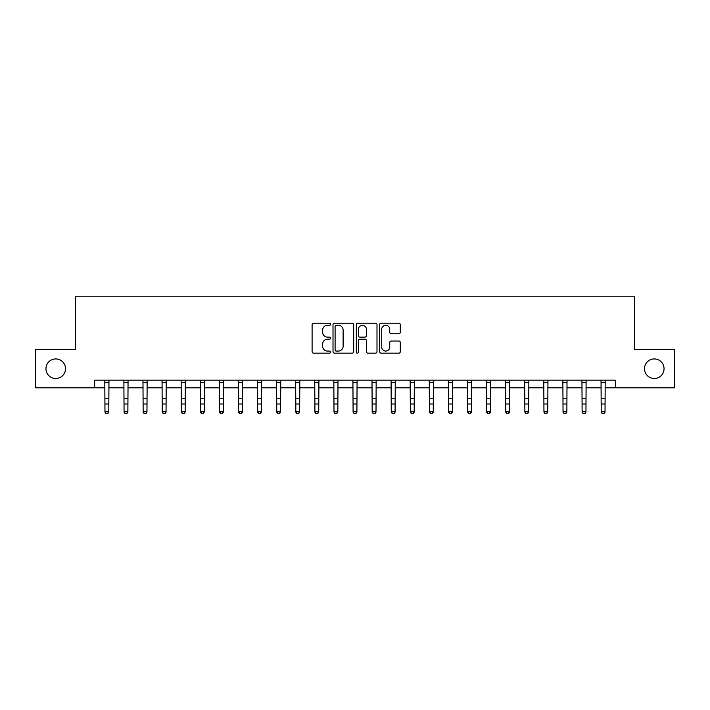 <?xml version="1.0" encoding="UTF-8"?>
<svg xmlns="http://www.w3.org/2000/svg" width="710" height="710" viewBox="0 0 710 710"><rect width="100%" height="100%" fill="white"/><g stroke="black" fill="none" stroke-linecap="round" stroke-linejoin="round"><path stroke-width="1.06" d="M330.567 324.239A1.047 1.047 0 0 0 329.52 323.192L313.598 323.192A1.5 1.5 0 0 0 312.098 324.692L312.098 351.672A1.5 1.5 0 0 0 313.598 353.163L329.52 353.163A1.047 1.047 0 0 0 330.567 352.116A1.047 1.047 0 0 0 329.52 351.068L327.461 351.068A4.793 4.793 0 0 1 322.668 346.276L322.668 344.022A4.793 4.793 0 0 1 327.461 339.229L329.52 339.229A1.047 1.047 0 0 0 330.567 338.182A1.047 1.047 0 0 0 329.52 337.126L327.461 337.126A4.793 4.793 0 0 1 322.668 332.333L322.668 330.088A4.793 4.793 0 0 1 327.461 325.286L329.52 325.286A1.047 1.047 0 0 0 330.567 324.239M644.494 368.721A9.771 9.771 0 0 0 654.265 378.492A9.771 9.771 0 0 0 664.045 368.721A9.771 9.771 0 0 0 654.265 358.94A9.771 9.771 0 0 0 644.494 368.721M45.955 368.721A9.771 9.771 0 0 0 55.735 378.492A9.771 9.771 0 0 0 65.506 368.721A9.771 9.771 0 0 0 55.735 358.94A9.771 9.771 0 0 0 45.955 368.721M398.798 333.753A1.5 1.5 0 0 0 400.298 332.262L400.298 324.692A1.5 1.5 0 0 0 398.798 323.192L381.119 323.192A1.5 1.5 0 0 0 379.619 324.692L379.619 351.672A1.5 1.5 0 0 0 381.119 353.163L398.798 353.163A1.5 1.5 0 0 0 400.298 351.672L400.298 342.522A1.5 1.5 0 0 0 398.798 341.031L391.228 341.031A1.5 1.5 0 0 0 389.737 342.522L389.737 347.057A4.011 4.011 0 0 1 385.725 351.068A4.011 4.011 0 0 1 381.714 347.057L381.714 329.298A4.011 4.011 0 0 1 385.725 325.286A4.011 4.011 0 0 1 389.737 329.298L389.737 332.262A1.5 1.5 0 0 0 391.228 333.753L398.798 333.753M94.67 387.802L35.5 387.802L35.5 349.631L75.579 349.631L75.579 296.185L634.42 296.185L634.42 349.631L674.5 349.631L674.5 387.802L615.33 387.802L615.33 380.169L94.67 380.169L94.67 387.802L104.974 387.802M353.686 324.692A1.5 1.5 0 0 0 352.187 323.192L334.508 323.192A1.5 1.5 0 0 0 333.008 324.692L333.008 351.672A1.5 1.5 0 0 0 334.508 353.163L352.187 353.163A1.5 1.5 0 0 0 353.686 351.672L353.686 324.692M357.813 323.192L375.492 323.192A1.5 1.5 0 0 1 376.992 324.692L376.992 351.672A1.5 1.5 0 0 1 375.492 353.163L367.931 353.163A1.5 1.5 0 0 1 366.431 351.672L366.431 340.729A1.5 1.5 0 0 0 364.931 339.229L359.908 339.229A1.5 1.5 0 0 0 358.408 340.729L358.408 352.116A1.047 1.047 0 0 1 357.361 353.163A1.047 1.047 0 0 1 356.313 352.116L356.313 324.692A1.5 1.5 0 0 1 357.813 323.192M108.79 387.802L124.055 387.802M127.88 387.802L143.145 387.802M146.961 387.802L162.235 387.802M166.051 387.802L181.316 387.802M185.132 387.802L200.406 387.802M204.223 387.802L219.488 387.802M223.304 387.802L238.578 387.802M242.394 387.802L257.659 387.802M261.475 387.802L276.749 387.802M280.565 387.802L295.83 387.802M299.647 387.802L314.92 387.802M318.737 387.802L334.002 387.802M337.827 387.802L353.092 387.802M356.908 387.802L372.173 387.802M375.998 387.802L391.263 387.802M395.079 387.802L410.353 387.802M414.17 387.802L429.435 387.802M433.251 387.802L448.525 387.802M452.341 387.802L467.606 387.802M471.422 387.802L486.696 387.802M490.512 387.802L505.777 387.802M509.594 387.802L524.867 387.802M528.684 387.802L543.949 387.802M547.765 387.802L563.039 387.802M566.855 387.802L582.12 387.802M585.945 387.802L601.21 387.802M605.026 387.802L615.33 387.802M336.149 325.286A1.047 1.047 0 0 0 335.102 326.343L335.102 350.021A1.047 1.047 0 0 0 336.149 351.068L338.324 351.068A4.793 4.793 0 0 0 343.125 346.276L343.125 330.088A4.793 4.793 0 0 0 338.324 325.286L336.149 325.286M366.431 329.378A4.011 4.011 0 0 0 362.419 325.366A4.011 4.011 0 0 0 358.408 329.378L358.408 335.635A1.5 1.5 0 0 0 359.908 337.126L364.931 337.126A1.5 1.5 0 0 0 366.431 335.635L366.431 329.378M108.967 380.169L108.79 412.128L107.645 413.815L106.118 413.468L107.645 413.815M104.796 380.169L104.974 411.285L108.79 411.285L107.645 413.468M106.118 413.815L104.974 412.128L104.974 411.285L106.118 413.468M128.057 380.169L127.88 412.128L126.735 413.815L125.209 413.468L126.735 413.815M123.877 380.169L124.055 411.285L127.88 411.285L126.735 413.468M125.209 413.815L124.055 412.128L124.055 411.285L125.209 413.468M147.148 380.169L146.961 412.128L145.816 413.815L144.29 413.468L145.816 413.815M142.967 380.169L143.145 411.285L146.961 411.285L145.816 413.468M144.29 413.815L143.145 412.128L143.145 411.285L144.29 413.468M166.229 380.169L166.051 412.128L164.906 413.815L163.38 413.468L164.906 413.815M162.049 380.169L162.235 411.285L166.051 411.285L164.906 413.468M163.38 413.815L162.235 412.128L162.235 411.285L163.38 413.468M185.319 380.169L185.132 412.128L183.988 413.815L182.461 413.468L183.988 413.815M181.139 380.169L181.316 411.285L185.132 411.285L183.988 413.468M182.461 413.815L181.316 412.128L181.316 411.285L182.461 413.468M204.4 380.169L204.223 412.128L203.078 413.815L201.551 413.468L203.078 413.815M200.22 380.169L200.406 411.285L204.223 411.285L203.078 413.468M201.551 413.815L200.406 412.128L200.406 411.285L201.551 413.468M223.49 380.169L223.304 412.128L222.159 413.815L220.632 413.468L222.159 413.815M219.31 380.169L219.488 411.285L223.304 411.285L222.159 413.468M220.632 413.815L219.488 412.128L219.488 411.285L220.632 413.468M242.571 380.169L242.394 412.128L241.249 413.815L239.723 413.468L241.249 413.815M238.391 380.169L238.578 411.285L242.394 411.285L241.249 413.468M239.723 413.815L238.578 412.128L238.578 411.285L239.723 413.468M261.662 380.169L261.475 412.128L260.33 413.815L258.804 413.468L260.33 413.815M257.481 380.169L257.659 411.285L261.475 411.285L260.33 413.468M258.804 413.815L257.659 412.128L257.659 411.285L258.804 413.468M280.743 380.169L280.565 412.128L279.42 413.815L277.894 413.468L279.42 413.815M276.563 380.169L276.749 411.285L280.565 411.285L279.42 413.468M277.894 413.815L276.749 412.128L276.749 411.285L277.894 413.468M299.833 380.169L299.647 412.128L298.502 413.815L296.975 413.468L298.502 413.815M295.653 380.169L295.83 411.285L299.647 411.285L298.502 413.468M296.975 413.815L295.83 412.128L295.83 411.285L296.975 413.468M318.914 380.169L318.737 412.128L317.592 413.815L316.065 413.468L317.592 413.815M314.734 380.169L314.92 411.285L318.737 411.285L317.592 413.468M316.065 413.815L314.92 412.128L314.92 411.285L316.065 413.468M338.004 380.169L337.827 412.128L336.673 413.815L335.147 413.468L336.673 413.815M333.824 380.169L334.002 411.285L337.827 411.285L336.673 413.468M335.147 413.815L334.002 412.128L334.002 411.285L335.147 413.468M357.086 380.169L356.908 412.128L355.763 413.815L354.237 413.468L355.763 413.815M352.914 380.169L353.092 411.285L356.908 411.285L355.763 413.468M354.237 413.815L353.092 412.128L353.092 411.285L354.237 413.468M376.176 380.169L375.998 412.128L374.853 413.815L373.327 413.468L374.853 413.815M371.996 380.169L372.173 411.285L375.998 411.285L374.853 413.468M373.327 413.815L372.173 412.128L372.173 411.285L373.327 413.468M395.266 380.169L395.079 412.128L393.935 413.815L392.408 413.468L393.935 413.815M391.086 380.169L391.263 411.285L395.079 411.285L393.935 413.468M392.408 413.815L391.263 412.128L391.263 411.285L392.408 413.468M414.347 380.169L414.17 412.128L413.025 413.815L411.498 413.468L413.025 413.815M410.167 380.169L410.353 411.285L414.17 411.285L413.025 413.468M411.498 413.815L410.353 412.128L410.353 411.285L411.498 413.468M433.437 380.169L433.251 412.128L432.106 413.815L430.579 413.468L432.106 413.815M429.257 380.169L429.435 411.285L433.251 411.285L432.106 413.468M430.579 413.815L429.435 412.128L429.435 411.285L430.579 413.468M452.518 380.169L452.341 412.128L451.196 413.815L449.67 413.468L451.196 413.815M448.338 380.169L448.525 411.285L452.341 411.285L451.196 413.468M449.67 413.815L448.525 412.128L448.525 411.285L449.67 413.468M471.609 380.169L471.422 412.128L470.277 413.815L468.751 413.468L470.277 413.815M467.428 380.169L467.606 411.285L471.422 411.285L470.277 413.468M468.751 413.815L467.606 412.128L467.606 411.285L468.751 413.468M490.69 380.169L490.512 412.128L489.367 413.815L487.841 413.468L489.367 413.815M486.51 380.169L486.696 411.285L490.512 411.285L489.367 413.468M487.841 413.815L486.696 412.128L486.696 411.285L487.841 413.468M509.78 380.169L509.594 412.128L508.449 413.815L506.922 413.468L508.449 413.815M505.6 380.169L505.777 411.285L509.594 411.285L508.449 413.468M506.922 413.815L505.777 412.128L505.777 411.285L506.922 413.468M528.861 380.169L528.684 412.128L527.539 413.815L526.012 413.468L527.539 413.815M524.681 380.169L524.867 411.285L528.684 411.285L527.539 413.468M526.012 413.815L524.867 412.128L524.867 411.285L526.012 413.468M547.951 380.169L547.765 412.128L546.62 413.815L545.094 413.468L546.62 413.815M543.771 380.169L543.949 411.285L547.765 411.285L546.62 413.468M545.094 413.815L543.949 412.128L543.949 411.285L545.094 413.468M567.033 380.169L566.855 412.128L565.71 413.815L564.184 413.468L565.71 413.815M562.852 380.169L563.039 411.285L566.855 411.285L565.71 413.468M564.184 413.815L563.039 412.128L563.039 411.285L564.184 413.468M586.123 380.169L585.945 412.128L584.791 413.815L583.265 413.468L584.791 413.815M581.943 380.169L582.12 411.285L585.945 411.285L584.791 413.468M583.265 413.815L582.12 412.128L582.12 411.285L583.265 413.468M605.204 380.169L605.026 412.128L603.882 413.815L602.355 413.468L603.882 413.815M601.033 380.169L601.21 411.285L605.026 411.285L603.882 413.468M602.355 413.815L601.21 412.128L601.21 411.285L602.355 413.468M108.79 398.763L104.974 398.763M108.79 404.008L104.974 404.008M108.79 382.646L104.974 382.646M127.88 398.763L124.055 398.763M127.88 404.008L124.055 404.008M127.88 382.646L124.055 382.646M146.961 398.763L143.145 398.763M146.961 404.008L143.145 404.008M146.961 382.646L143.145 382.646M166.051 398.763L162.235 398.763M166.051 404.008L162.235 404.008M166.051 382.646L162.235 382.646M185.132 398.763L181.316 398.763M185.132 404.008L181.316 404.008M185.132 382.646L181.316 382.646M204.223 398.763L200.406 398.763M204.223 404.008L200.406 404.008M204.223 382.646L200.406 382.646M223.304 398.763L219.488 398.763M223.304 404.008L219.488 404.008M223.304 382.646L219.488 382.646M242.394 398.763L238.578 398.763M242.394 404.008L238.578 404.008M242.394 382.646L238.578 382.646M261.475 398.763L257.659 398.763M261.475 404.008L257.659 404.008M261.475 382.646L257.659 382.646M280.565 398.763L276.749 398.763M280.565 404.008L276.749 404.008M280.565 382.646L276.749 382.646M299.647 398.763L295.83 398.763M299.647 404.008L295.83 404.008M299.647 382.646L295.83 382.646M318.737 398.763L314.92 398.763M318.737 404.008L314.92 404.008M318.737 382.646L314.92 382.646M337.827 398.763L334.002 398.763M337.827 404.008L334.002 404.008M337.827 382.646L334.002 382.646M356.908 398.763L353.092 398.763M356.908 404.008L353.092 404.008M356.908 382.646L353.092 382.646M375.998 398.763L372.173 398.763M375.998 404.008L372.173 404.008M375.998 382.646L372.173 382.646M395.079 398.763L391.263 398.763M395.079 404.008L391.263 404.008M395.079 382.646L391.263 382.646M414.17 398.763L410.353 398.763M414.17 404.008L410.353 404.008M414.17 382.646L410.353 382.646M433.251 398.763L429.435 398.763M433.251 404.008L429.435 404.008M433.251 382.646L429.435 382.646M452.341 398.763L448.525 398.763M452.341 404.008L448.525 404.008M452.341 382.646L448.525 382.646M471.422 398.763L467.606 398.763M471.422 404.008L467.606 404.008M471.422 382.646L467.606 382.646M490.512 398.763L486.696 398.763M490.512 404.008L486.696 404.008M490.512 382.646L486.696 382.646M509.594 398.763L505.777 398.763M509.594 404.008L505.777 404.008M509.594 382.646L505.777 382.646M528.684 398.763L524.867 398.763M528.684 404.008L524.867 404.008M528.684 382.646L524.867 382.646M547.765 398.763L543.949 398.763M547.765 404.008L543.949 404.008M547.765 382.646L543.949 382.646M566.855 398.763L563.039 398.763M566.855 404.008L563.039 404.008M566.855 382.646L563.039 382.646M585.945 398.763L582.12 398.763M585.945 404.008L582.12 404.008M585.945 382.646L582.12 382.646M605.026 398.763L601.21 398.763M605.026 404.008L601.21 404.008M605.026 382.646L601.21 382.646"/></g></svg>
